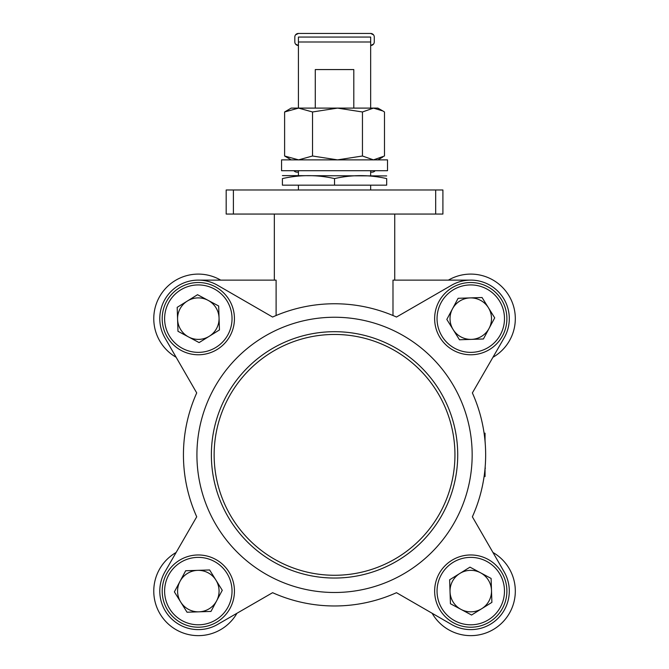 <?xml version="1.0" encoding="UTF-8"?>
<svg xmlns="http://www.w3.org/2000/svg" width="669" height="669" viewBox="0 0 669 669"><rect width="100%" height="100%" fill="white"/><g stroke="black" fill="none" stroke-linecap="round" stroke-linejoin="round"><path stroke-width="1" d="M386.682 175.914L282.41 175.604M334.542 185.162L386.682 185.162L386.682 178.59C386.682 174.659 386.682 174.659 386.682 178.59C369.305 174.659 351.919 174.659 334.542 178.59C317.165 174.659 299.787 174.659 282.41 178.59C282.41 174.659 282.41 174.659 282.41 178.59L282.41 185.162L334.542 185.162L334.542 178.59M504.133 571.828L472.373 516.811A151.11 151.11 0 0 0 472.373 392.92L504.133 337.912A38.526 38.526 0 0 0 451.5 285.278L396.491 317.039A151.11 151.11 0 0 0 272.601 317.039L217.584 285.278A38.526 38.526 0 0 0 164.95 337.912L196.719 392.92A151.11 151.11 0 0 0 196.719 516.811L164.95 571.828A38.526 38.526 0 0 0 217.584 624.453L272.601 592.692A151.11 151.11 0 0 0 396.491 592.692L451.5 624.453A38.526 38.526 0 0 0 504.133 571.828L472.373 516.811A151.11 151.11 0 0 0 484.088 476.537L485.05 476.537L485.05 468.342M485.05 468.384L485.293 465.306A151.11 151.11 0 0 0 485.293 444.425L485.05 440.612M334.542 575.273A120.403 120.403 0 0 1 214.139 454.87A120.403 120.403 0 0 1 334.542 334.458A120.403 120.403 0 0 1 454.945 454.87A120.403 120.403 0 0 1 334.542 575.273M334.542 578.041A123.171 123.171 0 0 1 211.371 454.87A123.171 123.171 0 0 1 334.542 331.69A123.171 123.171 0 0 1 457.721 454.87A123.171 123.171 0 0 1 334.542 578.041M334.542 317.248A137.622 137.622 0 0 1 472.163 454.87A137.622 137.622 0 0 1 334.542 592.491A137.622 137.622 0 0 1 196.92 454.87A137.622 137.622 0 0 1 334.542 317.248M392.987 315.517L392.987 280.119L470.767 280.119M435.686 214.055L442.911 214.055L442.911 189.979L435.686 189.979L435.686 214.055L226.181 214.055L226.181 189.979L435.686 189.979M198.325 280.119L276.105 280.119L276.105 315.517M504.133 337.912L472.373 392.92A151.11 151.11 0 0 1 484.088 433.194L485.05 433.194L485.05 441.389M485.293 468.467L485.293 467.94M164.95 337.912L196.719 392.92A151.11 151.11 0 0 0 196.719 516.811L164.95 571.828M217.584 624.453L272.601 592.692M396.491 592.692L451.5 624.453M315.283 108.102L315.283 69.568L353.809 69.568L353.809 108.102M294.904 36.235L294.812 37.063A3.613 3.613 0 0 1 298.424 33.45L295.581 34.838M298.424 170.712L387.518 170.712L387.518 159.874L281.565 159.874L281.565 170.712L298.424 170.712L298.424 175.529M293.959 170.712A3.613 2.551 180 0 0 297.22 172.167L298.424 172.167M370.668 172.167L371.872 172.167A3.613 2.551 180 0 0 375.133 170.712M370.668 108.102L370.668 37.063L298.424 37.063L298.424 108.102M370.668 175.529L370.668 170.712M295.581 44.104L298.424 45.492A3.613 3.613 0 0 1 294.812 41.879L294.812 37.063M373.511 44.104L370.668 45.492A3.613 3.613 0 0 0 374.28 41.879L374.28 37.063A3.613 3.613 0 0 0 370.668 33.45L373.511 34.838M298.424 33.45L370.668 33.45M374.28 41.879L374.18 42.707M448.406 280.119A44.547 44.547 0 0 1 507.311 293.173A44.547 44.547 0 0 1 492.953 357.279M471.444 339.375A20.747 20.747 0 0 0 488.387 307.69A20.747 20.747 0 0 0 452.47 308.869A20.747 20.747 0 0 0 471.444 339.375M438.906 301.619A36.118 36.118 0 0 1 487.793 286.784A36.118 36.118 0 0 1 502.628 335.671A36.118 36.118 0 0 1 453.741 350.506A36.118 36.118 0 0 1 438.906 301.619A36.118 36.118 0 0 0 453.741 350.506A36.118 36.118 0 0 0 502.628 335.671M482.056 297.513L494.709 317.859L483.419 338.982L459.478 339.768L446.825 319.431L458.114 298.299L482.056 297.513M373.469 108.102L377.893 108.102L382.81 110.945L373.469 108.102L362.456 111.974L337.494 108.102L373.469 108.102M291.199 108.102L337.494 108.102L312.523 111.974L298.566 108.102L284.609 111.974L291.199 108.102M382.81 110.945L384.483 111.974L384.483 156.002L373.469 159.874L362.456 156.002L337.494 159.874L312.523 156.002L298.566 159.874L284.609 156.002L284.609 111.974M284.609 156.002L291.199 159.874M362.456 156.002L362.456 111.974M312.523 156.002L312.523 111.974M219.056 317.967A20.747 20.747 0 0 0 187.362 301.025A20.747 20.747 0 0 0 188.541 336.942A20.747 20.747 0 0 0 219.056 317.967M181.299 350.506A36.118 36.118 0 0 1 166.464 301.619A36.118 36.118 0 0 1 215.343 286.784A36.118 36.118 0 0 1 230.178 335.671A36.118 36.118 0 0 1 181.299 350.506A36.118 36.118 0 0 0 230.178 335.671A36.118 36.118 0 0 0 215.343 286.784M177.193 307.355L197.539 294.703L218.663 305.992L219.449 329.934L199.111 342.587L177.979 331.297L177.193 307.355M197.639 570.356A20.747 20.747 0 0 0 180.705 602.05A20.747 20.747 0 0 0 216.622 600.871A20.747 20.747 0 0 0 197.639 570.356M230.178 608.113A36.118 36.118 0 0 1 181.299 622.948A36.118 36.118 0 0 1 166.464 574.069A36.118 36.118 0 0 1 215.343 559.234A36.118 36.118 0 0 1 230.178 608.113A36.118 36.118 0 0 0 215.343 559.234A36.118 36.118 0 0 0 166.464 574.069M187.027 612.219L174.383 591.873L185.673 570.749L209.614 569.963L222.267 590.301L210.978 611.433L187.027 612.219M450.028 591.772A20.747 20.747 0 0 0 481.722 608.706A20.747 20.747 0 0 0 480.543 572.789A20.747 20.747 0 0 0 450.028 591.772M487.793 559.234A36.118 36.118 0 0 1 502.628 608.113A36.118 36.118 0 0 1 453.741 622.948A36.118 36.118 0 0 1 438.906 574.069A36.118 36.118 0 0 1 487.793 559.234A36.118 36.118 0 0 0 438.906 574.069A36.118 36.118 0 0 0 453.741 622.948M491.891 602.376L471.553 615.028L450.429 603.739L449.635 579.797L469.981 567.145L491.105 578.434L491.891 602.376M176.139 357.279A44.547 44.547 0 0 1 164.323 289.861A44.547 44.547 0 0 1 220.686 280.119M236.951 613.272A44.547 44.547 0 0 1 164.005 619.502A44.547 44.547 0 0 1 176.139 552.46M492.953 552.46A44.547 44.547 0 0 1 499.174 625.406A44.547 44.547 0 0 1 432.132 613.272M233.406 189.979L233.406 214.055M370.668 41.996L298.424 41.996M500.504 334.533A33.709 33.709 0 0 0 486.656 288.908A33.709 33.709 0 0 0 441.03 302.756A33.709 33.709 0 0 0 454.878 348.382A33.709 33.709 0 0 0 500.504 334.533M214.214 288.908A33.709 33.709 0 0 0 168.588 302.756A33.709 33.709 0 0 0 182.436 348.382A33.709 33.709 0 0 0 228.054 334.533A33.709 33.709 0 0 0 214.214 288.908M168.588 575.198A33.709 33.709 0 0 0 182.436 620.824A33.709 33.709 0 0 0 228.054 606.975A33.709 33.709 0 0 0 214.214 561.358A33.709 33.709 0 0 0 168.588 575.198M454.878 620.824A33.709 33.709 0 0 0 500.504 606.975A33.709 33.709 0 0 0 486.656 561.358A33.709 33.709 0 0 0 441.03 575.198A33.709 33.709 0 0 0 454.878 620.824M370.668 189.979L370.668 185.162M394.743 280.119L394.743 214.055M274.34 280.119L274.34 214.055M298.424 189.979L298.424 185.162M377.893 159.874L382.81 157.031"/></g></svg>
